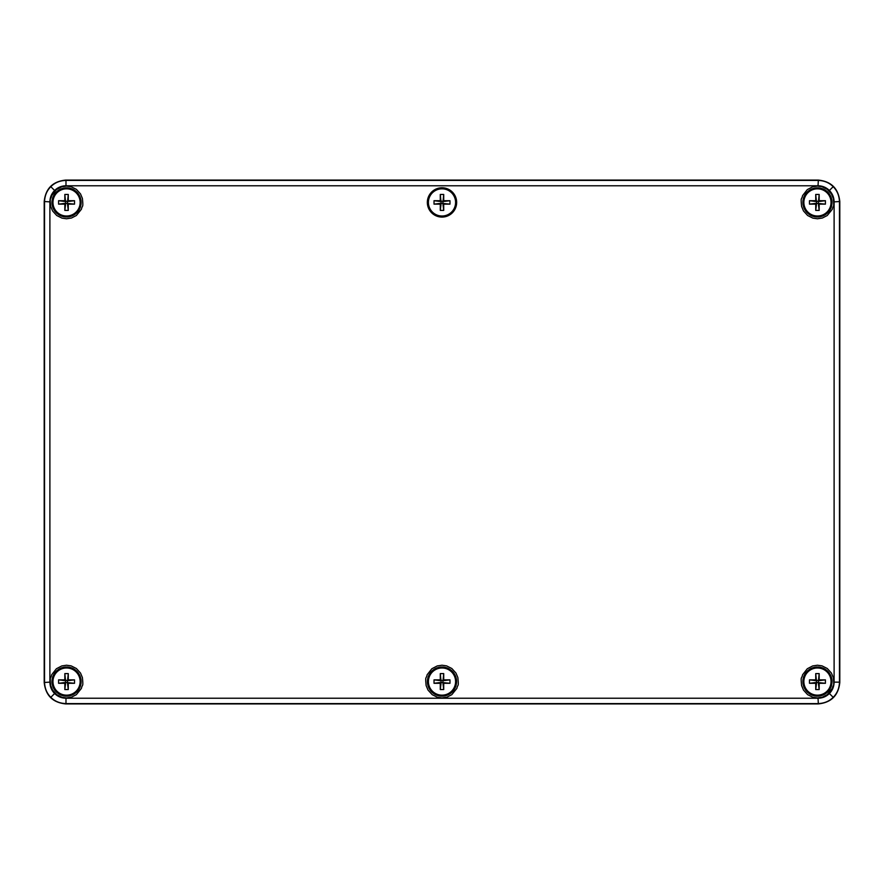 <?xml version="1.0" encoding="UTF-8"?>
<svg xmlns="http://www.w3.org/2000/svg" width="884" height="884" viewBox="0 0 884 884"><rect width="100%" height="100%" fill="white"/><g stroke="black" fill="none" stroke-linecap="round" stroke-linejoin="round"><path stroke-width="1.33" d="M817.457 188.833A13.591 13.591 0 0 1 829.214 209.221A13.591 13.591 0 0 1 805.689 209.221A13.591 13.591 0 0 1 817.457 188.833M815.733 204.138L809.479 204.138L809.479 200.712L815.733 200.712L815.733 194.447L819.17 194.447L819.17 200.712L825.424 200.712L825.424 204.138L819.17 204.138L819.17 210.403L815.733 210.403L815.733 204.138L816.595 203.287L809.479 204.138M815.733 210.403L816.595 203.287L815.733 194.447M819.17 204.138L818.308 203.287L819.17 210.403M825.424 204.138L816.595 203.287M819.17 200.712L818.308 201.563L825.424 200.712M819.17 194.447L818.308 203.287M815.733 200.712L818.308 201.563M809.479 200.712L816.595 201.563M66.543 188.833A13.591 13.591 0 0 1 78.311 209.221A13.591 13.591 0 0 1 54.786 209.221A13.591 13.591 0 0 1 66.543 188.833M64.83 204.138L58.576 204.138L58.576 200.712L64.83 200.712L64.83 194.447L68.267 194.447L68.267 200.712L74.521 200.712L74.521 204.138L68.267 204.138L68.267 210.403L64.83 210.403L64.83 204.138L65.692 203.287L58.576 204.138M64.83 210.403L65.692 203.287L64.83 194.447M68.267 204.138L67.405 203.287L68.267 210.403M74.521 204.138L65.692 203.287M68.267 200.712L67.405 201.563L74.521 200.712M68.267 194.447L67.405 203.287M64.83 200.712L67.405 201.563M58.576 200.712L65.692 201.563M817.457 667.984A13.591 13.591 0 0 1 829.214 688.371A13.591 13.591 0 0 1 805.689 688.371A13.591 13.591 0 0 1 817.457 667.984M815.733 683.288L809.479 683.288L809.479 679.862L815.733 679.862L815.733 673.597L819.17 673.597L819.17 679.862L825.424 679.862L825.424 683.288L819.17 683.288L819.17 689.553L815.733 689.553L815.733 683.288L816.595 682.437L809.479 683.288M815.733 689.553L816.595 682.437L815.733 673.597M819.17 683.288L818.308 682.437L819.17 689.553M825.424 683.288L816.595 682.437M819.17 679.862L818.308 680.713L825.424 679.862M819.17 673.597L818.308 682.437M815.733 679.862L818.308 680.713M809.479 679.862L816.595 680.713M442 188.833A13.591 13.591 0 0 1 453.768 209.221A13.591 13.591 0 0 1 430.232 209.221A13.591 13.591 0 0 1 442 188.833M440.287 204.138L434.022 204.138L434.022 200.712L440.287 200.712L440.287 194.447L443.713 194.447L443.713 200.712L449.978 200.712L449.978 204.138L443.713 204.138L443.713 210.403L440.287 210.403L440.287 204.138L441.138 203.287L434.022 204.138M440.287 210.403L441.138 203.287L440.287 194.447M443.713 204.138L442.862 203.287L443.713 210.403M449.978 204.138L441.138 203.287M443.713 200.712L442.862 201.563L449.978 200.712M443.713 194.447L442.862 203.287M440.287 200.712L442.862 201.563M434.022 200.712L441.138 201.563M65.648 703.918L818.352 703.918C831.291 702.559 838.441 695.41 839.8 682.47L839.8 201.53C838.441 188.59 831.291 181.441 818.352 180.082L65.648 180.082C52.709 181.441 45.559 188.59 44.2 201.53L44.2 682.47C45.559 695.41 52.709 702.559 65.648 703.918C52.709 702.559 45.559 695.41 44.2 682.47L44.2 201.53C45.559 188.59 52.709 181.441 65.648 180.082L818.352 180.082C831.291 181.441 838.441 188.59 839.8 201.53L839.8 682.47C838.441 695.41 831.291 702.559 818.352 703.918L65.98 703.587C59.814 703.388 54.753 701.288 50.819 697.31C46.83 693.365 44.741 688.304 44.531 682.139L44.531 201.861C44.741 195.695 46.83 190.635 50.819 186.69C54.753 182.712 59.814 180.612 65.98 180.413L65.648 180.082M66.543 667.984A13.591 13.591 0 0 1 78.311 688.371A13.591 13.591 0 0 1 54.786 688.371A13.591 13.591 0 0 1 66.543 667.984M64.83 683.288L58.576 683.288L58.576 679.862L64.83 679.862L64.83 673.597L68.267 673.597L68.267 679.862L74.521 679.862L74.521 683.288L68.267 683.288L68.267 689.553L64.83 689.553L64.83 683.288L65.692 682.437L58.576 683.288M64.83 689.553L65.692 682.437L64.83 673.597M68.267 683.288L67.405 682.437L68.267 689.553M74.521 683.288L65.692 682.437M68.267 679.862L67.405 680.713L74.521 679.862M68.267 673.597L67.405 682.437M64.83 679.862L67.405 680.713M58.576 679.862L65.692 680.713M839.8 682.47L839.469 682.139C839.259 688.304 837.17 693.365 833.181 697.31C829.247 701.288 824.186 703.388 818.02 703.587L65.98 703.587L65.98 698.227C61.56 698.161 57.769 696.592 54.609 693.52C51.526 690.349 49.957 686.559 49.891 682.139L49.891 201.861C49.957 197.441 51.526 193.651 54.609 190.48C57.769 187.408 61.56 185.839 65.98 185.773L65.98 180.413L818.02 180.413C824.186 180.612 829.247 182.712 833.181 186.69C837.17 190.635 839.259 195.695 839.469 201.861L839.469 682.139L834.109 682.139C834.043 686.559 832.474 690.349 829.391 693.52C826.231 696.592 822.44 698.161 818.02 698.227L65.98 698.227M442 216.989A14.564 14.564 0 0 0 454.619 195.143A14.564 14.564 0 0 0 429.381 195.143A14.564 14.564 0 0 0 442 216.989M817.457 216.989A14.564 14.564 0 0 0 830.065 195.143A14.564 14.564 0 0 0 804.838 195.143A14.564 14.564 0 0 0 817.457 216.989M817.457 696.139A14.564 14.564 0 0 0 830.065 674.293A14.564 14.564 0 0 0 804.838 674.293A14.564 14.564 0 0 0 817.457 696.139A14.575 14.575 0 0 0 832.021 681.575A14.575 14.575 0 0 0 817.457 667A14.575 14.575 0 0 0 802.882 681.575A14.575 14.575 0 0 0 817.457 696.15M442 696.139A14.564 14.564 0 0 0 454.619 674.293A14.564 14.564 0 0 0 429.381 674.293A14.564 14.564 0 0 0 442 696.139A14.575 14.575 0 0 0 456.575 681.575A14.575 14.575 0 0 0 442 667A14.575 14.575 0 0 0 427.425 681.575A14.575 14.575 0 0 0 442 696.15M66.543 216.989A14.564 14.564 0 0 0 79.162 195.143A14.564 14.564 0 0 0 53.935 195.143A14.564 14.564 0 0 0 66.543 216.989M66.543 696.139A14.564 14.564 0 0 0 79.162 674.293A14.564 14.564 0 0 0 53.935 674.293A14.564 14.564 0 0 0 66.543 696.139A14.575 14.575 0 0 0 81.118 681.575A14.575 14.575 0 0 0 66.543 667A14.575 14.575 0 0 0 51.979 681.575A14.575 14.575 0 0 0 66.543 696.15M442 217.088A14.663 14.663 0 0 0 454.696 195.099A14.663 14.663 0 0 0 429.304 195.099A14.663 14.663 0 0 0 442 217.088M817.457 218.779L812.871 218.127L807.633 215.508L803.479 210.933L801.6 206.447C800.584 196.049 801.556 200.469 802.584 195.618L807.302 189.607L812.694 186.778L817.457 186.071L822.032 186.723L827.269 189.342L831.424 193.916L833.303 198.403C834.319 208.801 833.347 204.381 832.319 209.243L827.269 215.508L822.385 218.017L817.457 218.779M66.543 218.779L61.968 218.127L56.731 215.508L52.576 210.933L50.697 206.447C49.681 196.049 50.653 200.469 51.681 195.618L56.388 189.607L61.792 186.778L66.543 186.071L71.129 186.723L76.367 189.342L80.521 193.916L82.4 198.403C83.416 208.801 82.444 204.381 81.416 209.243L76.367 215.508L71.482 218.017L66.543 218.779M66.543 697.929L61.968 697.277L56.731 694.658L52.576 690.084L50.697 685.597C49.681 675.199 50.653 679.619 51.681 674.757L56.388 668.746L61.792 665.928L66.543 665.221L71.129 665.873L76.367 668.492L80.521 673.067L82.4 677.553C83.416 687.951 82.444 683.531 81.416 688.382L76.367 694.658L71.482 697.167L66.543 697.929M442 697.929L437.425 697.277L432.188 694.658L428.033 690.084L426.143 685.597C425.138 675.199 426.11 679.619 427.127 674.757L431.845 668.746L437.237 665.928L442 665.221L446.575 665.873L451.812 668.492L455.967 673.067L457.857 677.553C458.862 687.951 457.89 683.531 456.873 688.382L451.812 694.658L446.939 697.167L442 697.929M817.457 697.929L812.871 697.277L807.633 694.658L803.479 690.084L801.6 685.597C800.584 675.199 801.556 679.619 802.584 674.757L807.302 668.746L812.694 665.928L817.457 665.221L822.032 665.873L827.269 668.492L831.424 673.067L833.303 677.553C834.319 687.951 833.347 683.531 832.319 688.382L827.269 694.658L822.385 697.167L817.457 697.929M442 667.984A13.591 13.591 0 0 1 453.768 688.371A13.591 13.591 0 0 1 430.232 688.371A13.591 13.591 0 0 1 442 667.984M440.287 683.288L434.022 683.288L434.022 679.862L440.287 679.862L440.287 673.597L443.713 673.597L443.713 679.862L449.978 679.862L449.978 683.288L443.713 683.288L443.713 689.553L440.287 689.553L440.287 683.288L441.138 682.437L434.022 683.288M440.287 689.553L441.138 682.437L440.287 673.597M443.713 683.288L442.862 682.437L443.713 689.553M449.978 683.288L441.138 682.437M443.713 679.862L442.862 680.713L449.978 679.862M443.713 673.597L442.862 682.437M440.287 679.862L442.862 680.713M434.022 679.862L441.138 680.713M44.2 201.53L49.891 201.861M44.2 682.47L49.891 682.139M818.352 703.918L818.02 698.227M839.8 201.53L834.109 201.861L834.109 682.139M818.352 180.082L818.02 185.773C822.44 185.839 826.231 187.408 829.391 190.48C832.474 193.651 834.043 197.441 834.109 201.861M50.819 186.69L54.609 190.48M50.819 697.31L54.609 693.52M833.181 697.31L829.391 693.52M833.181 186.69L829.391 190.48M65.98 185.773L818.02 185.773M817.457 217A14.575 14.575 0 0 0 832.021 202.425A14.575 14.575 0 0 0 817.457 187.85A14.575 14.575 0 0 0 802.882 202.425A14.575 14.575 0 0 0 817.457 217M66.543 217A14.575 14.575 0 0 0 81.118 202.425A14.575 14.575 0 0 0 66.543 187.85A14.575 14.575 0 0 0 51.979 202.425A14.575 14.575 0 0 0 66.543 217"/></g></svg>

